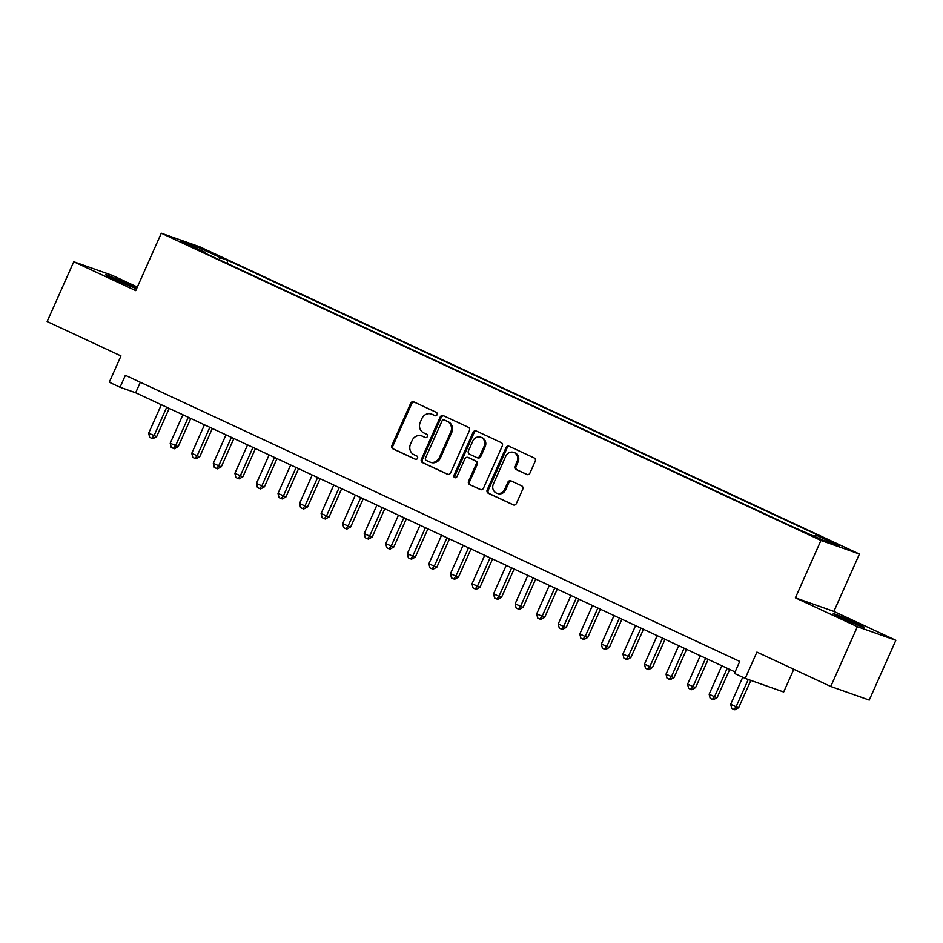 <?xml version="1.0" encoding="UTF-8"?>
<svg xmlns="http://www.w3.org/2000/svg" width="943" height="943" viewBox="0 0 943 943"><rect width="100%" height="100%" fill="white"/><g stroke="black" fill="none" stroke-linecap="round" stroke-linejoin="round"><path stroke-width="1.41" d="M437.069 414.696A1.803 1.638 -70.5 0 0 436.326 412.374L413.847 401.895A2.57 2.334 -70.5 0 0 410.676 403.262L391.864 445.509A2.57 2.334 -70.5 0 0 392.936 448.844L415.427 459.312A1.803 1.638 -70.5 0 0 416.889 456.035L413.977 454.679A8.228 7.461 -70.5 0 1 410.547 444.012L412.115 440.487A8.228 7.461 -70.5 0 1 421.627 435.89A8.228 7.461 -70.5 0 1 422.228 436.126L425.14 437.481A1.803 1.638 -70.5 0 0 427.356 436.538A1.803 1.638 -70.5 0 0 426.601 434.204L423.69 432.849A8.228 7.461 -70.5 0 1 420.272 422.181L421.839 418.657A8.228 7.461 -70.5 0 1 431.352 414.048A8.228 7.461 -70.5 0 1 431.953 414.295L434.864 415.651A1.803 1.638 -70.5 0 0 437.069 414.696M855.242 622.793A16.762 0.613 24 0 0 833.27 613.622A16.762 0.613 24 0 0 841.934 618.089A16.762 0.613 24 0 0 863.906 627.26A16.762 0.613 24 0 0 855.242 622.793M127.682 283.961A16.762 0.613 24 0 0 105.71 274.79A16.762 0.613 24 0 0 114.374 279.258A16.762 0.613 24 0 0 136.346 288.428A16.762 0.613 24 0 0 127.682 283.961M839.576 545.078L828.591 540.492L839.576 545.078M526.772 474.47A2.57 2.334 -70.5 0 0 529.931 473.103L535.211 461.257A2.57 2.334 -70.5 0 0 534.139 457.921L509.161 446.298A2.57 2.334 -70.5 0 0 506.002 447.654L487.189 489.912A2.57 2.334 -70.5 0 0 488.262 493.236L513.228 504.87A2.57 2.334 -70.5 0 0 516.399 503.503L522.764 489.193A2.57 2.334 -70.5 0 0 521.703 485.857L511.012 480.883A2.57 2.334 -70.5 0 0 507.853 482.238L504.694 489.346A6.884 6.236 -70.5 0 1 496.737 493.189A6.884 6.236 -70.5 0 1 493.366 484.065L505.754 456.247A6.884 6.236 -70.5 0 1 513.711 452.404A6.884 6.236 -70.5 0 1 517.07 461.528L515.008 466.16A2.57 2.334 -70.5 0 0 516.08 469.496L527.149 474.6M137.336 287.037L112.241 275.356L73.766 261.753L47.15 321.539L120.987 355.935L109.27 382.233L120.044 387.255L125.372 375.302L739.748 661.42L734.432 673.385L745.206 678.406L783.68 691.997L793.806 669.271M857.376 626.694L895.85 640.285L833.871 611.429L795.397 597.827L857.376 626.694L830.759 686.48L756.923 652.096L745.206 678.406M795.397 597.827L820.952 540.433L161.3 233.227L199.775 246.818L859.427 554.036L820.952 540.433M73.766 261.753L135.745 290.621L161.3 233.227M469.402 430.609A2.57 2.334 -70.5 0 0 468.329 427.273L443.363 415.651A2.57 2.334 -70.5 0 0 440.204 417.006L421.391 459.265A2.57 2.334 -70.5 0 0 422.452 462.589L447.43 474.223A2.57 2.334 -70.5 0 0 450.589 472.856L469.402 430.609M476.262 430.975L501.228 442.597A2.57 2.334 -70.5 0 1 502.301 445.933L483.488 488.179A2.57 2.334 -70.5 0 1 480.329 489.547L469.638 484.572A2.57 2.334 -70.5 0 1 468.577 481.236L476.203 464.097A2.57 2.334 -70.5 0 0 475.131 460.762L468.046 457.461A2.57 2.334 -70.5 0 0 464.887 458.828L456.942 476.663A1.803 1.638 -70.5 0 1 454.856 477.677A1.803 1.638 -70.5 0 1 453.972 475.284L473.103 432.33A2.57 2.334 -70.5 0 1 476.262 430.975M895.85 640.285L869.234 700.083L830.759 686.48M205.503 250.52L220.886 257.168L205.503 250.52M814.516 536.166L815.754 534.964L823.039 537.534L228.053 260.445L220.78 257.875L218.965 259.62M815.754 534.964L839.47 546.009L823.663 540.422L792.674 526.807L197.688 249.718L204.973 252.288L181.256 241.243L197.063 246.83L220.78 257.875M833.871 611.429L859.427 554.036M120.044 387.255L135.651 392.771L735.08 671.935M140.33 382.257L135.651 392.771M226.803 263.274L228.053 260.445M204.961 253.101L204.973 252.288M197.099 248.622L197.063 246.83M435.407 415.792L432.99 414.672A8.228 7.461 -70.5 0 0 432.389 414.425L431.352 414.048M421.627 435.89L422.664 436.255A8.228 7.461 -70.5 0 1 423.277 436.503L425.682 437.623M414.236 402.083A2.57 2.334 -70.5 0 0 411.726 403.628L392.913 445.886A2.57 2.334 -70.5 0 0 393.974 449.21L415.969 459.453M443.752 415.828A2.57 2.334 -70.5 0 0 441.241 417.372L422.429 459.63A2.57 2.334 -70.5 0 0 423.501 462.966L448.066 474.4M444.224 420.012A1.803 1.638 -70.5 0 0 442.008 420.967L425.493 458.062A1.803 1.638 -70.5 0 0 426.248 460.396L429.313 461.822A8.228 7.461 -70.5 0 0 429.914 462.07A8.228 7.461 -70.5 0 0 439.426 457.461L450.719 432.106A8.228 7.461 -70.5 0 0 447.288 421.438L445.261 420.378A1.803 1.638 -70.5 0 0 444.99 420.283M429.914 462.07L430.963 462.435A8.228 7.461 -70.5 0 0 440.475 457.826L439.426 457.461M445.261 420.378L448.338 421.816A8.228 7.461 -70.5 0 1 451.756 432.472L440.475 457.826M480.977 489.723L469.638 484.572M468.695 457.697A2.57 2.334 -70.5 0 1 469.084 457.838L476.168 461.139A2.57 2.334 -70.5 0 1 477.241 464.463L469.614 481.602A2.57 2.334 -70.5 0 0 470.687 484.938M476.663 431.151A2.57 2.334 -70.5 0 0 474.14 432.696L455.021 475.661A1.803 1.638 -70.5 0 0 455.41 477.759M484.124 446.322A6.884 6.236 -70.5 0 0 480.753 437.198A6.884 6.236 -70.5 0 0 472.797 441.041L468.435 450.848A2.57 2.334 -70.5 0 0 469.508 454.184L476.592 457.485A2.57 2.334 -70.5 0 0 479.751 456.117L484.124 446.322L485.162 446.687A6.884 6.236 -70.5 0 0 481.79 437.564L480.753 437.198M477.629 457.85A2.57 2.334 -70.5 0 0 480.8 456.483L479.751 456.117M485.162 446.687L480.8 456.483M513.711 452.404L514.748 452.77A6.884 6.236 -70.5 0 1 518.12 461.893L516.045 466.526A2.57 2.334 -70.5 0 0 517.118 469.862L527.408 474.659M496.737 493.189L497.774 493.554A6.884 6.236 -70.5 0 0 505.731 489.712L504.694 489.346M511.412 481.06A2.57 2.334 -70.5 0 0 508.89 482.604L505.731 489.712M509.562 446.475A2.57 2.334 -70.5 0 0 507.051 448.019L488.238 490.277A2.57 2.334 -70.5 0 0 489.299 493.613L513.876 505.047M161.336 404.736L148.652 433.202L156.644 436.633L169.21 408.402M156.644 436.633L152.86 438.707L151.823 438.342L154.051 435.713L166.722 407.235M151.823 438.342L149.666 437.34L148.652 433.202M182.895 414.767L170.212 443.234L178.203 446.664L190.769 418.444M178.203 446.664L174.42 448.75L173.382 448.385L175.598 445.744L188.282 417.277M173.382 448.385L171.225 447.371L170.212 443.234M204.442 424.81L191.771 453.277L197.158 455.787L199.763 456.707L212.328 428.476M199.763 456.707L195.979 458.793L194.942 458.416L197.158 455.787L209.841 427.32M194.942 458.416L192.785 457.414L191.771 453.277M226.002 434.853L213.33 463.319L218.717 465.83L221.322 466.75L233.888 438.519M221.322 466.75L217.538 468.824L216.501 468.459L218.717 465.83L231.389 437.363M216.501 468.459L214.344 467.457L213.33 463.319M247.561 444.884L234.89 473.362L242.87 476.781L255.447 448.562M242.87 476.781L239.098 478.867L238.049 478.502L240.276 475.873L252.948 447.395M238.049 478.502L235.903 477.5L234.89 473.362M269.12 454.927L256.449 483.394L261.836 485.904L264.429 486.824L276.994 458.593M264.429 486.824L260.657 488.91L259.608 488.545L261.836 485.904L274.507 457.438M259.608 488.545L257.451 487.531L256.449 483.394M290.68 464.97L277.996 493.437L285.988 496.867L298.554 468.636M285.988 496.867L282.205 498.941L281.167 498.576L283.395 495.947L296.067 467.48M281.167 498.576L279.01 497.574L277.996 493.437M312.227 475.013L299.556 503.479L304.943 505.99L307.548 506.91L320.113 478.679M307.548 506.91L303.764 508.984L302.727 508.619L304.943 505.99L317.626 477.512M302.727 508.619L300.569 507.617L299.556 503.479M333.787 485.044L321.115 513.511L329.107 516.941L341.672 488.722M329.107 516.941L325.323 519.027L324.286 518.662L326.502 516.021L339.185 487.555M324.286 518.662L322.129 517.648L321.115 513.511M355.346 495.087L342.674 523.554L348.061 526.064L350.666 526.984L363.232 498.753M350.666 526.984L346.883 529.07L345.845 528.693L348.061 526.064L360.733 497.598M345.845 528.693L343.688 527.691L342.674 523.554M376.905 505.13L364.234 533.597L369.621 536.107L372.214 537.027L384.791 508.796M372.214 537.027L368.442 539.101L367.393 538.736L369.621 536.107L382.292 507.64M367.393 538.736L365.247 537.734L364.234 533.597M398.465 515.161L385.781 543.639L393.773 547.058L406.339 518.839M393.773 547.058L389.989 549.144L388.952 548.779L391.18 546.15L403.852 517.672M388.952 548.779L386.795 547.777L385.781 543.639M420.024 525.204L407.341 553.671L412.728 556.181L415.333 557.101L427.898 528.87M415.333 557.101L411.549 559.187L410.511 558.81L412.728 556.181L425.411 527.715M410.511 558.81L408.354 557.808L407.341 553.671M441.572 535.247L428.9 563.714L434.287 566.224L436.892 567.144L449.457 538.913M436.892 567.144L433.108 569.218L432.071 568.853L434.287 566.224L446.97 537.758M432.071 568.853L429.914 567.851L428.9 563.714M463.131 545.278L450.459 573.757L458.451 577.187L471.017 548.956M458.451 577.187L454.667 579.261L453.63 578.896L455.846 576.267L468.518 547.789M453.63 578.896L451.473 577.894L450.459 573.757M484.69 555.321L472.019 583.788L479.999 587.218L492.576 558.999M479.999 587.218L476.227 589.304L475.178 588.939L477.406 586.298L490.077 557.832M475.178 588.939L473.032 587.925L472.019 583.788M506.25 565.364L493.578 593.831L498.965 596.341L501.558 597.261L514.124 569.03M501.558 597.261L497.786 599.335L496.737 598.97L498.965 596.341L511.636 567.875M496.737 598.97L494.58 597.968L493.578 593.831M527.809 575.407L515.126 603.874L523.117 607.304L535.683 579.073M523.117 607.304L519.334 609.378L518.296 609.013L520.524 606.384L533.196 577.918M518.296 609.013L516.139 608.011L515.126 603.874M549.356 585.438L536.685 613.917L544.677 617.335L557.242 589.116M544.677 617.335L540.893 619.421L539.856 619.056L542.072 616.416L554.755 587.949M539.856 619.056L537.699 618.054L536.685 613.917M570.916 595.481L558.244 623.948L563.631 626.458L566.236 627.378L578.802 599.147M566.236 627.378L562.452 629.464L561.415 629.087L563.631 626.458L576.314 597.992M561.415 629.087L559.258 628.085L558.244 623.948M592.475 605.524L579.804 633.991L585.19 636.501L587.795 637.421L600.361 609.19M587.795 637.421L584.012 639.495L582.974 639.13L585.19 636.501L597.862 608.035M582.974 639.13L580.817 638.128L579.804 633.991M614.034 615.555L601.363 644.034L609.343 647.464L621.92 619.233M609.343 647.464L605.571 649.538L604.522 649.173L606.75 646.544L619.421 618.066M604.522 649.173L602.377 648.171L601.363 644.034M635.594 625.598L622.91 654.065L630.902 657.495L643.468 629.276M630.902 657.495L627.119 659.581L626.081 659.216L628.309 656.576L640.981 628.109M626.081 659.216L623.924 658.202L622.91 654.065M657.153 635.641L644.47 664.108L649.857 666.618L652.462 667.538L665.027 639.307M652.462 667.538L648.678 669.613L647.641 669.247L649.857 666.618L662.54 638.152M647.641 669.247L645.484 668.245L644.47 664.108M678.701 645.684L666.029 674.151L671.416 676.661L674.021 677.581L686.587 649.35M674.021 677.581L670.237 679.655L669.2 679.29L671.416 676.661L684.099 648.195M669.2 679.29L667.043 678.288L666.029 674.151M700.26 655.715L687.588 684.194L695.58 687.612L708.146 659.393M695.58 687.612L691.797 689.698L690.759 689.333L692.975 686.693L705.647 658.226M690.759 689.333L688.602 688.331L687.588 684.194M721.819 665.758L709.148 694.225L714.535 696.736L717.128 697.655L729.705 669.424M717.128 697.655L713.356 699.741L712.307 699.364L714.535 696.736L727.206 668.269M712.307 699.364L710.162 698.362L709.148 694.225M742.73 677.251L730.707 704.268L736.094 706.779L738.687 707.698L750.84 680.398M738.687 707.698L734.915 709.773L733.866 709.407L736.094 706.779L748.247 679.479M733.866 709.407L731.709 708.405L730.707 704.268M211.68 253.384L211.951 252.795M432.99 414.672L431.953 414.295M423.277 436.503L422.228 436.126M393.974 449.21L392.936 448.844M392.913 445.886L391.864 445.509M411.726 403.628L410.676 403.262M423.501 462.966L422.452 462.589M422.429 459.63L421.391 459.265M441.241 417.372L440.204 417.006M451.756 432.472L450.719 432.106M448.338 421.816L447.288 421.438M469.614 481.602L468.577 481.236M477.241 464.463L476.203 464.097M476.168 461.139L475.131 460.762M469.084 457.838L468.046 457.461M455.021 475.661L453.972 475.284M474.14 432.696L473.103 432.33M517.118 469.862L516.08 469.496M516.045 466.526L515.008 466.16M518.12 461.893L517.07 461.528M508.89 482.604L507.853 482.238M489.299 493.613L488.262 493.236M488.238 490.277L487.189 489.912M507.051 448.019L506.002 447.654M445.131 420.33L444.094 419.965M468.895 457.756L467.858 457.39M477.818 457.921L476.781 457.555"/></g></svg>
